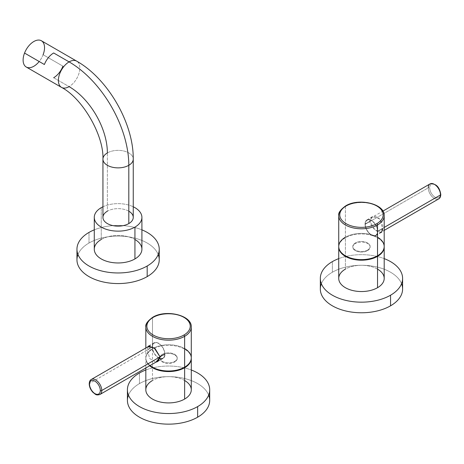 <?xml version="1.0" encoding="UTF-8"?>
<svg xmlns="http://www.w3.org/2000/svg" width="464" height="464" viewBox="0 0 464 464"><rect width="100%" height="100%" fill="white"/><g stroke="black" fill="none" stroke-linecap="round" stroke-linejoin="round"><path stroke-width="0.35" stroke-dasharray="2.32 1.74" d="M338.732 258.622A41.139 23.751 180 0 1 384.198 258.622A41.139 23.751 0 0 0 338.732 258.622M377.539 269.132A22.736 13.125 0 0 0 345.39 269.132L345.39 237.794A22.736 13.125 0 0 0 338.737 246.674A22.736 13.125 180 0 1 345.39 237.794A22.736 13.125 180 0 1 369.843 234.871A22.736 13.125 180 0 1 384.186 246.674A22.736 13.125 0 0 0 369.843 234.871A22.736 13.125 0 0 0 345.39 237.794L345.39 269.132A22.736 13.125 180 0 1 370.162 266.29A22.736 13.125 180 0 1 384.198 278.417M321.366 283.719A41.139 23.751 180 0 1 332.375 272.229A41.139 23.751 180 0 1 372.836 266.197A41.139 23.751 180 0 1 401.563 283.719M320.328 289.02A41.139 23.751 180 0 1 332.375 272.229L332.375 261.621L332.375 272.229A41.139 23.751 180 0 1 377.209 267.078A41.139 23.751 180 0 1 402.601 289.02M338.732 278.417A22.736 13.125 180 0 1 345.39 269.132M367.587 250.612A8.659 5 0 0 0 367.587 243.536A8.659 5 0 0 0 355.343 243.536A8.659 5 0 0 0 355.343 250.612A8.659 5 0 0 0 367.587 250.612L367.587 250.044A8.659 5 0 0 0 367.587 242.974A8.659 5 0 0 0 355.343 242.974A8.659 5 0 0 0 355.343 250.044A8.659 5 0 0 0 367.587 250.044A8.659 5 0 0 0 370.127 246.506A8.659 5 0 0 0 364.779 241.889A8.659 5 0 0 0 355.343 242.974L355.343 243.536A8.659 5 180 0 1 364.779 242.452A8.659 5 180 0 1 370.127 247.074A8.659 5 180 0 1 367.587 250.612A8.659 5 180 0 1 358.15 251.691A8.659 5 180 0 1 352.802 247.074A8.659 5 180 0 1 355.343 243.536L355.343 242.974A8.659 5 0 0 0 352.802 246.506A8.659 5 0 0 0 358.15 251.128A8.659 5 0 0 0 367.587 250.044L367.587 250.612M428.249 187.868A1.038 0.597 180 0 1 429.716 187.868A7.621 4.402 -120 0 0 435.104 197.2A7.621 4.402 -120 0 0 440.498 194.091A7.621 4.402 -120 0 0 435.104 184.759A7.621 4.402 -120 0 0 429.716 187.868A1.038 0.597 0 0 0 428.249 187.868A8.659 5 -120 0 0 432.03 196.585A8.659 5 -120 0 0 438.7 198.905A8.659 5 60 0 1 432.03 196.585A8.659 5 60 0 1 428.249 187.868L365.29 224.216A8.659 5 -120 0 0 369.071 232.934A8.659 5 -120 0 0 375.747 235.254A8.659 5 -120 0 0 377.539 231.287L384.192 227.447L377.539 231.287A8.659 5 -120 0 0 373.758 222.569A8.659 5 -120 0 0 367.088 220.249A8.659 5 -120 0 0 365.29 224.216L428.249 187.868A8.659 5 60 0 1 430.041 183.906M440.498 194.091A7.621 4.402 60 0 1 435.104 197.2A7.621 4.402 60 0 1 429.716 187.868A7.621 4.402 60 0 1 435.104 184.759A7.621 4.402 60 0 1 440.498 194.091A1.038 0.597 180 0 1 440.8 194.515M338.737 246.506A22.724 13.12 180 0 1 345.396 237.232L345.396 206.399A22.724 13.12 180 0 1 370.162 203.557A22.724 13.12 180 0 1 384.192 215.679A22.724 13.12 0 0 0 370.162 203.557A22.724 13.12 0 0 0 345.396 206.399L345.396 237.232A22.724 13.12 180 0 1 377.534 237.232M345.396 237.232A22.724 13.12 180 0 1 370.162 234.384A22.724 13.12 180 0 1 384.192 246.506M381.396 232.389L374.958 229.755L369.849 221.299C370.904 210.766 384.418 218.567 382.585 228.653C384.418 237.527 370.904 229.726 369.849 221.299L372.383 216.792L379.749 218.892L382.585 228.653L377.783 231.426A9.007 5.203 60 0 1 371.415 235.103A9.007 5.203 60 0 1 365.046 224.071A9.007 5.203 60 0 1 371.415 220.394A9.007 5.203 60 0 1 377.783 231.426A9.007 5.203 -120 0 0 373.851 222.366A9.007 5.203 -120 0 0 366.914 219.953A9.007 5.203 -120 0 0 365.046 224.071L369.849 221.299L365.046 224.071A9.007 5.203 -120 0 0 368.979 233.137A9.007 5.203 -120 0 0 375.921 235.55A9.007 5.203 -120 0 0 377.783 231.426L382.585 228.653M377.539 231.287A8.659 5 -120 0 0 371.415 220.678A8.659 5 -120 0 0 365.29 224.216A8.659 5 -120 0 0 371.415 234.825A8.659 5 -120 0 0 377.539 231.287M338.737 215.679A22.724 13.12 180 0 1 345.396 206.399A1.038 0.597 60 0 1 345.61 205.923M145.824 369.994A41.139 23.751 180 0 1 191.29 369.994A41.139 23.751 0 0 0 145.824 369.994M184.631 380.509A22.736 13.125 0 0 0 152.482 380.509A22.736 13.125 180 0 1 177.254 377.661A22.736 13.125 180 0 1 191.29 389.789M128.458 395.096A41.139 23.751 180 0 1 139.467 383.6A41.139 23.751 180 0 1 179.928 377.574A41.139 23.751 180 0 1 208.655 395.096M127.414 400.397A41.139 23.751 180 0 1 139.467 383.6L139.467 372.998L139.467 383.6A41.139 23.751 180 0 1 184.301 378.456A41.139 23.751 180 0 1 209.693 400.397M191.278 358.051A22.736 13.125 0 0 0 176.935 346.248A22.736 13.125 0 0 0 152.482 349.166L152.482 380.509L152.482 349.166A22.736 13.125 180 0 1 176.935 346.248A22.736 13.125 180 0 1 191.278 358.051M149.681 365.765A22.736 13.125 180 0 1 152.482 349.166A22.736 13.125 0 0 0 145.824 358.452A22.736 13.125 0 0 0 149.681 365.765M162.429 354.914A8.659 5 0 0 0 162.429 361.984A8.659 5 0 0 0 174.679 361.984A8.659 5 0 0 0 174.679 354.914A8.659 5 0 0 0 162.429 354.914L162.429 354.345A8.659 5 0 0 0 162.429 361.421A8.659 5 0 0 0 174.679 361.421A8.659 5 0 0 0 174.679 354.345A8.659 5 0 0 0 162.429 354.345A8.659 5 0 0 0 159.894 357.883A8.659 5 0 0 0 165.242 362.5A8.659 5 0 0 0 174.679 361.421L174.679 361.984A8.659 5 180 0 1 165.242 363.068A8.659 5 180 0 1 159.894 358.452A8.659 5 180 0 1 162.429 354.914A8.659 5 180 0 1 171.871 353.829A8.659 5 180 0 1 177.219 358.452A8.659 5 180 0 1 174.679 361.984L174.679 361.421A8.659 5 0 0 0 177.219 357.883A8.659 5 0 0 0 171.871 353.261A8.659 5 0 0 0 162.429 354.345L162.429 354.914M145.824 389.789A22.736 13.125 180 0 1 152.482 380.509M152.482 347.084A8.659 5 60 0 1 154.274 343.116A8.659 5 60 0 1 160.95 345.436A8.659 5 60 0 1 164.726 354.154L160.167 356.787L164.726 354.154A8.659 5 60 0 1 162.934 358.115A8.659 5 60 0 1 156.258 355.795A8.659 5 60 0 1 152.482 347.084L89.523 383.426L152.482 347.084A8.659 5 60 0 0 158.601 357.686M89.221 383.856A1.038 0.597 180 0 1 89.523 383.426A8.659 5 -120 0 0 93.305 392.144A8.659 5 -120 0 0 99.98 394.464A8.659 5 60 0 1 93.305 392.144A8.659 5 60 0 1 89.523 383.426A8.659 5 60 0 1 91.315 379.465M145.829 347.994L145.829 357.883A22.724 13.12 180 0 0 150.092 365.533A22.724 13.12 180 0 1 152.488 348.603A22.724 13.12 180 0 1 184.626 348.603M145.829 357.883A22.724 13.12 180 0 1 152.488 348.603L152.488 317.776L152.488 348.603A22.724 13.12 180 0 1 177.254 345.761A22.724 13.12 180 0 1 191.284 357.883M147.912 346.788L147.43 349.711L149.628 358.504L155.881 362.193L149.628 358.504L147.43 349.711L152.233 346.939A9.007 5.203 -120 0 0 158.601 357.97A9.007 5.203 -120 0 0 164.975 354.293A9.007 5.203 -120 0 0 158.601 343.261A9.007 5.203 -120 0 0 152.233 346.939A9.007 5.203 60 0 1 154.1 342.815A9.007 5.203 60 0 1 161.043 345.228A9.007 5.203 60 0 1 164.975 354.293L160.173 357.065L164.975 354.293A9.007 5.203 60 0 1 163.108 358.417A9.007 5.203 60 0 1 156.165 356.004A9.007 5.203 60 0 1 152.233 346.939L147.43 349.711L147.912 346.788M145.829 327.05A22.724 13.12 180 0 1 152.488 317.776A22.724 13.12 180 0 1 177.254 314.928A22.724 13.12 180 0 1 191.284 327.05A22.724 13.12 0 0 0 177.254 314.928A22.724 13.12 0 0 0 152.488 317.776A1.038 0.597 60 0 1 152.702 317.301M152.482 346.794A8.659 5 60 0 1 158.729 343.621A8.659 5 60 0 1 164.726 354.154A8.659 5 60 0 1 160.034 358.318M94.273 249.209A23.815 13.752 180 0 1 101.251 239.488L101.251 207.663L101.251 239.488A23.815 13.752 180 0 1 127.206 236.507A23.815 13.752 180 0 1 141.909 249.209M102.938 206.782A23.815 13.752 180 0 1 133.249 206.782A23.815 13.752 0 0 0 102.938 206.782M128.812 211.201A15.155 8.752 0 0 0 107.375 211.201L107.375 152.929A54.131 31.25 -120 0 0 69.101 86.635L53.667 77.726A15.155 8.752 120 0 0 62.947 66.178L43.106 54.723A15.155 8.752 -60 0 1 26.245 67.019M77.993 254.516A41.139 23.751 180 0 1 89.001 243.02A41.139 23.751 180 0 1 129.468 236.994A41.139 23.751 180 0 1 158.195 254.516M41.406 40.768A15.155 8.752 -60 0 1 43.106 54.723L62.947 66.178M53.667 77.726L69.101 86.635A15.155 8.752 120 0 0 79.002 73.283A15.155 8.752 120 0 0 76.676 61.138A15.155 8.752 -60 0 1 79.002 73.283A15.155 8.752 -60 0 1 69.101 86.635A15.155 8.752 -60 0 1 61.521 87.389M102.938 159.117A15.155 8.752 180 0 1 107.375 152.929A15.155 8.752 180 0 1 123.894 151.032A15.155 8.752 180 0 1 133.249 159.117A15.155 8.752 0 0 0 123.894 151.032A15.155 8.752 0 0 0 107.375 152.929L107.375 211.201A15.155 8.752 180 0 1 123.894 209.305A15.155 8.752 180 0 1 133.249 217.39M102.938 217.39A15.155 8.752 180 0 1 107.375 211.201M76.954 259.817A41.139 23.751 180 0 1 89.001 243.02L89.001 232.418L89.001 243.02A41.139 23.751 180 0 1 133.835 237.875A41.139 23.751 180 0 1 159.233 259.817M94.273 229.842A41.139 23.751 180 0 1 141.909 229.842A41.139 23.751 0 0 0 94.273 229.842M134.937 239.488A23.815 13.752 0 0 0 101.251 239.488M43.106 54.723A15.155 8.752 -60 0 1 39.185 61.521M367.088 220.249L382.893 211.126M375.747 235.254L384.192 230.376M372.389 216.792L366.914 219.953M381.391 232.389L375.921 235.55M370.127 247.074L370.127 246.506M352.802 247.074L352.802 246.506M145.824 367.998L145.824 358.452M154.274 343.116L149.692 345.761M162.934 358.115L159.048 360.36M148.625 345.976L154.1 342.815M157.632 361.578L163.108 358.417M159.894 358.452L159.894 357.883M177.219 358.452L177.219 357.883"/><path stroke-width="0.7" d="M332.375 261.621A41.139 23.751 180 0 1 338.732 258.622A41.139 23.751 0 0 0 332.375 261.621A41.139 23.751 0 0 0 320.328 278.417A41.139 23.751 0 0 0 345.721 300.359A41.139 23.751 0 0 0 390.555 295.208A41.139 23.751 180 0 1 332.375 295.208A41.139 23.751 180 0 1 332.375 261.621M401.563 283.719A41.139 23.751 180 0 1 390.555 305.817L390.555 295.208A41.139 23.751 0 0 0 402.601 278.417A41.139 23.751 0 0 0 384.198 258.622A41.139 23.751 180 0 1 390.555 295.208L390.555 305.817A41.139 23.751 180 0 1 341.55 309.807A41.139 23.751 180 0 1 321.366 283.719M345.39 269.132A22.736 13.125 0 0 0 345.39 287.697A22.736 13.125 0 0 0 377.539 287.697A22.736 13.125 0 0 0 377.539 269.132M402.601 278.417L402.601 289.02A41.139 23.751 180 0 1 390.555 305.817A41.139 23.751 180 0 1 345.721 310.967A41.139 23.751 180 0 1 320.328 289.02L320.328 278.417M384.198 247.074A22.736 13.125 0 0 0 384.186 246.674A22.736 13.125 180 0 1 377.539 256.354A22.736 13.125 0 0 0 384.198 247.074L384.198 278.417A22.736 13.125 180 0 1 377.539 287.697A22.736 13.125 180 0 1 352.762 290.539A22.736 13.125 180 0 1 338.732 278.417L338.732 247.074A22.736 13.125 0 0 0 352.762 259.202A22.736 13.125 0 0 0 377.539 256.354L377.539 287.697L377.539 256.354A22.736 13.125 180 0 1 352.449 259.121A22.736 13.125 180 0 1 338.737 246.674A22.736 13.125 0 0 0 338.732 247.074M382.893 211.126L430.041 183.906A8.659 5 60 0 1 436.717 186.226A8.659 5 60 0 1 440.498 194.938L384.192 227.447L440.498 194.938A8.659 5 60 0 1 438.7 198.905A8.659 5 -120 0 0 440.498 194.938A8.659 5 -120 0 0 436.717 186.226A8.659 5 -120 0 0 430.041 183.906A8.659 5 -120 0 0 428.249 187.868M384.192 230.376L438.7 198.905C439.965 198.279 440.667 196.817 440.8 194.515A1.038 0.597 180 0 1 440.498 194.938A1.038 0.597 0 0 0 440.8 194.515A1.038 0.597 0 0 0 440.498 194.091M377.534 237.232A22.724 13.12 180 0 1 377.534 255.786A22.724 13.12 180 0 1 345.396 255.786A22.724 13.12 180 0 1 345.396 237.232M377.534 224.953A22.724 13.12 0 0 0 384.192 215.679A22.724 13.12 180 0 1 377.534 224.953L377.534 255.786L377.534 224.953A1.038 0.597 -120 0 0 376.797 223.683A21.686 12.522 180 0 1 346.132 223.683A21.686 12.522 180 0 1 346.132 205.975A21.686 12.522 180 0 1 376.797 205.975A21.686 12.522 180 0 1 376.797 223.683A21.686 12.522 0 0 0 376.797 205.975A21.686 12.522 0 0 0 346.132 205.975A1.038 0.597 -120 0 0 345.61 205.923A1.038 0.597 -120 0 0 345.396 206.399A22.724 13.12 0 0 0 338.737 215.679A22.724 13.12 0 0 0 352.768 227.801A22.724 13.12 0 0 0 377.534 224.953A22.724 13.12 180 0 1 352.768 227.801A22.724 13.12 180 0 1 338.737 215.679L338.737 246.506A22.724 13.12 180 0 0 352.768 258.628A22.724 13.12 180 0 0 377.534 255.786A22.724 13.12 180 0 0 384.192 246.506L384.192 215.679C384.952 203.725 358.597 197.705 345.61 205.923A1.038 0.597 60 0 1 346.132 205.975A21.686 12.522 0 0 0 346.132 223.683A21.686 12.522 0 0 0 376.797 223.683A1.038 0.597 60 0 1 377.534 224.953M382.585 228.653L381.396 232.389M208.655 395.096A41.139 23.751 180 0 1 197.647 417.194L197.647 406.586A41.139 23.751 180 0 1 139.467 406.586A41.139 23.751 180 0 1 139.467 372.998A41.139 23.751 180 0 1 145.824 369.994A41.139 23.751 0 0 0 139.467 372.998A41.139 23.751 0 0 0 127.414 389.789A41.139 23.751 0 0 0 152.813 411.73A41.139 23.751 0 0 0 197.647 406.586A41.139 23.751 0 0 0 209.693 389.789A41.139 23.751 0 0 0 191.29 369.994A41.139 23.751 180 0 1 197.647 406.586L197.647 417.194A41.139 23.751 180 0 1 148.642 421.179A41.139 23.751 180 0 1 128.458 395.096M152.482 380.509A22.736 13.125 0 0 0 152.482 399.069A22.736 13.125 0 0 0 184.631 399.069A22.736 13.125 0 0 0 184.631 380.509M209.693 389.789L209.693 400.397A41.139 23.751 180 0 1 197.647 417.194A41.139 23.751 180 0 1 152.813 422.339A41.139 23.751 180 0 1 127.414 400.397L127.414 389.789M191.29 358.452L191.29 389.789A22.736 13.125 180 0 1 184.631 399.069L184.631 367.732A22.736 13.125 0 0 0 191.29 358.452A22.736 13.125 0 0 0 191.278 358.051A22.736 13.125 180 0 1 184.631 367.732A22.736 13.125 180 0 1 149.681 365.765A22.736 13.125 0 0 0 184.631 367.732L184.631 399.069A22.736 13.125 180 0 1 159.854 401.917A22.736 13.125 180 0 1 145.824 389.789L145.824 367.998M160.167 356.787L101.773 390.502A8.659 5 -120 0 0 97.991 381.785A8.659 5 -120 0 0 91.315 379.465A8.659 5 -120 0 0 89.523 383.426A1.038 0.597 0 0 0 89.221 383.856A1.038 0.597 0 0 0 89.523 384.279A7.621 4.402 60 0 1 94.911 381.164A7.621 4.402 60 0 1 100.305 390.502A7.621 4.402 60 0 1 94.911 393.611A7.621 4.402 60 0 1 89.523 384.279A1.038 0.597 180 0 1 89.221 383.856C89.361 381.547 90.057 380.08 91.315 379.465A8.659 5 60 0 1 97.991 381.785A8.659 5 60 0 1 101.773 390.502L160.167 356.787M159.048 360.36L99.98 394.464A8.659 5 -120 0 0 101.773 390.502A1.038 0.597 180 0 1 100.305 390.502A7.621 4.402 -120 0 0 94.911 381.164A7.621 4.402 -120 0 0 89.523 384.279A7.621 4.402 -120 0 0 94.911 393.611A7.621 4.402 -120 0 0 100.305 390.502A1.038 0.597 0 0 0 101.773 390.502A8.659 5 60 0 1 99.98 394.464C95.538 395.751 95.48 393.988 93.113 392.527C90.654 389.946 89.355 387.057 89.221 383.856M184.626 348.603A22.724 13.12 180 0 1 184.626 367.163A22.724 13.12 180 0 1 150.092 365.533A22.724 13.12 180 0 0 184.626 367.163L184.626 336.33L184.626 367.163A22.724 13.12 180 0 0 191.284 357.883L191.284 327.05A22.724 13.12 180 0 1 184.626 336.33A22.724 13.12 0 0 0 191.284 327.05C192.044 315.102 165.689 309.082 152.702 317.301A1.038 0.597 60 0 1 153.219 317.347A21.686 12.522 180 0 1 183.889 317.347A21.686 12.522 180 0 1 183.889 335.054A21.686 12.522 180 0 1 153.219 335.054A21.686 12.522 180 0 1 153.219 317.347A21.686 12.522 0 0 0 153.219 335.054A21.686 12.522 0 0 0 183.889 335.054A1.038 0.597 60 0 1 184.626 336.33A22.724 13.12 180 0 1 159.86 339.172A22.724 13.12 180 0 1 145.829 327.05A22.724 13.12 0 0 0 159.86 339.172A22.724 13.12 0 0 0 184.626 336.33A1.038 0.597 -120 0 0 183.889 335.054A21.686 12.522 0 0 0 183.889 317.347A21.686 12.522 0 0 0 153.219 317.347A1.038 0.597 -120 0 0 152.702 317.301A1.038 0.597 -120 0 0 152.488 317.776A22.724 13.12 0 0 0 145.829 327.05L145.829 347.994M160.173 357.065L154.152 347.896L147.912 346.788L148.625 345.976L155.063 348.615L160.173 357.065L155.881 362.193L157.638 361.578L160.173 357.065M152.482 347.084A8.659 5 60 0 1 152.482 346.794M160.034 358.318A8.659 5 60 0 1 158.601 357.686M141.909 217.39A23.815 13.752 0 0 0 133.249 206.782A23.815 13.752 180 0 1 134.937 227.111A23.815 13.752 0 0 0 141.909 217.39L141.909 249.209A23.815 13.752 180 0 1 134.937 258.935A23.815 13.752 180 0 1 108.976 261.916A23.815 13.752 180 0 1 94.273 249.209L94.273 217.39A23.815 13.752 0 0 0 108.976 230.092A23.815 13.752 0 0 0 134.937 227.111L134.937 258.935L134.937 227.111A23.815 13.752 180 0 1 101.251 227.111A23.815 13.752 180 0 1 101.251 207.663A23.815 13.752 0 0 0 94.273 217.39M101.251 207.663A23.815 13.752 180 0 1 102.938 206.782A23.815 13.752 0 0 0 101.251 207.663M107.375 211.201A15.155 8.752 0 0 0 107.375 223.578A15.155 8.752 0 0 0 128.812 223.578A15.155 8.752 0 0 0 128.812 211.201M158.195 254.516A41.139 23.751 180 0 1 147.181 276.614A41.139 23.751 180 0 1 98.177 280.598A41.139 23.751 180 0 1 77.993 254.516M61.521 87.389L26.245 67.019A15.155 8.752 -60 0 1 24.546 53.064L44.387 64.519A15.155 8.752 -60 0 1 53.667 52.977L69.101 61.886A15.155 8.752 120 0 0 59.201 75.243A15.155 8.752 120 0 0 61.521 87.389A15.155 8.752 120 0 0 69.101 86.635A54.131 31.25 60 0 1 107.375 152.929A15.155 8.752 0 0 0 102.938 159.117A15.155 8.752 0 0 0 112.294 167.202A15.155 8.752 0 0 0 128.812 165.306A15.155 8.752 180 0 1 112.294 167.202A15.155 8.752 180 0 1 102.938 159.117C103.977 135.453 82.54 98.322 61.521 87.389A15.155 8.752 -60 0 1 59.201 75.243A15.155 8.752 -60 0 1 69.101 61.886L53.667 52.977A15.155 8.752 120 0 0 44.387 64.519L24.546 53.064A15.155 8.752 -60 0 1 41.406 40.768L76.676 61.138A15.155 8.752 120 0 0 69.101 61.886A84.442 48.755 60 0 1 128.812 165.306A84.442 48.755 -120 0 0 69.101 61.886A15.155 8.752 -60 0 1 76.676 61.138C107.874 78.654 133.673 123.343 133.249 159.117A15.155 8.752 180 0 1 128.812 165.306L128.812 223.578A15.155 8.752 180 0 1 112.294 225.475A15.155 8.752 180 0 1 102.938 217.39L102.938 159.117M62.947 66.178A15.155 8.752 -60 0 1 53.667 77.726M133.249 217.39A15.155 8.752 180 0 1 128.812 223.578L128.812 165.306A15.155 8.752 0 0 0 133.249 159.117L133.249 217.39M159.233 249.209L159.233 259.817A41.139 23.751 180 0 1 147.181 276.614L147.181 266.005A41.139 23.751 0 0 0 159.233 249.209A41.139 23.751 0 0 0 141.909 229.842A41.139 23.751 180 0 1 147.181 266.005L147.181 276.614A41.139 23.751 180 0 1 102.353 281.758A41.139 23.751 180 0 1 76.954 259.817L76.954 249.209A41.139 23.751 0 0 0 102.353 271.156A41.139 23.751 0 0 0 147.181 266.005A41.139 23.751 180 0 1 89.001 266.005A41.139 23.751 180 0 1 89.001 232.418A41.139 23.751 0 0 0 76.954 249.209M89.001 232.418A41.139 23.751 180 0 1 94.273 229.842A41.139 23.751 0 0 0 89.001 232.418M101.251 239.488A23.815 13.752 0 0 0 101.251 258.935A23.815 13.752 0 0 0 134.937 258.935A23.815 13.752 0 0 0 134.937 239.488M39.185 61.521A15.155 8.752 -60 0 1 26.245 67.019A15.155 8.752 -60 0 1 24.546 53.064A15.155 8.752 -60 0 1 39.185 40.084A15.155 8.752 -60 0 1 43.106 54.723M440.8 194.515C439.53 186.859 435.945 183.326 430.041 183.906M338.737 215.679C338.082 213.022 340.373 209.769 345.61 205.923M149.692 345.761L91.315 379.465M145.829 327.05C145.174 324.394 147.465 321.146 152.702 317.301"/></g></svg>
